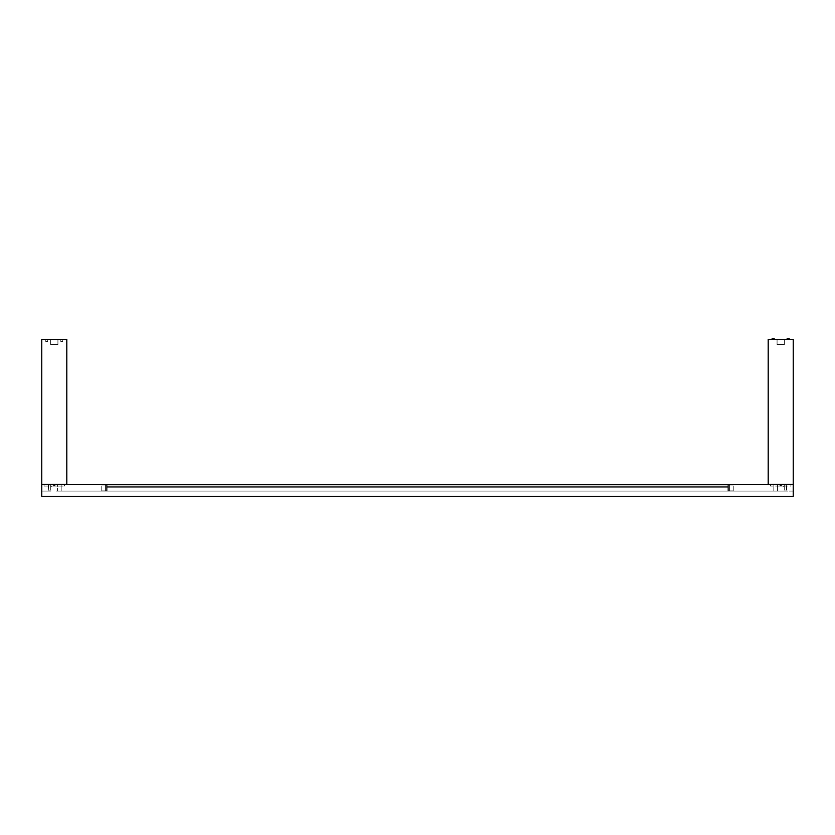 <?xml version="1.0" encoding="UTF-8"?>
<svg xmlns="http://www.w3.org/2000/svg" width="835" height="835" viewBox="0 0 835 835"><rect width="100%" height="100%" fill="white"/><g stroke="black" fill="none" stroke-linecap="round" stroke-linejoin="round"><path stroke-width="0.63" stroke-dasharray="4.17 3.13" d="M105.419 485.031L108.863 484.613L101.453 484.613L108.863 484.613L101.453 484.613L105.419 484.613L105.419 490.876L101.766 490.876L105.419 490.876L105.419 485.031L101.766 485.031L105.419 485.031L105.419 490.876L106.296 490.876L106.296 485.031L105.419 485.031L105.419 490.876L106.296 490.876L106.296 485.031L105.419 485.031L105.419 490.876L105.419 485.031L101.766 485.031L107.089 485.031L107.089 490.876L106.296 490.876L106.296 485.031L106.296 490.876L107.089 490.876L107.089 485.031L729.581 484.613L733.547 485.031L729.581 485.031L729.581 490.876L728.704 490.876L728.704 485.031L729.581 485.031L729.581 490.876L729.581 485.031L733.547 485.031L729.581 484.613L733.547 484.613L726.137 484.613L733.547 484.613L729.581 484.613L729.581 490.876L733.234 490.876L729.581 490.876L733.234 490.876L729.581 490.876L729.581 485.031L733.234 485.031L729.581 485.031L729.581 490.876L728.704 490.876L728.704 485.031L728.704 490.876L727.911 490.876L727.911 485.031L727.911 490.876L729.581 490.876L729.581 485.031L728.704 485.031L728.704 490.876L728.704 485.031L727.911 485.031L727.911 486.283L107.089 486.283L107.089 485.031L107.089 486.283L727.911 486.283L107.089 486.283L727.911 486.283L727.911 487.744L107.089 487.744L107.089 486.283L727.911 486.283L107.089 486.283L107.089 487.744L727.911 487.744L107.089 487.744L727.911 487.744L727.911 486.283L107.089 486.283L727.911 486.283L727.911 485.031L727.911 490.876L727.911 485.031L727.911 487.744L727.911 485.031L107.089 485.031L107.089 490.876L107.089 485.031L106.296 485.031L106.296 490.876L101.766 490.876L105.419 490.876L105.419 485.031L101.453 485.031L733.547 485.031L101.766 485.031L106.296 485.031L106.296 490.876L107.089 490.876L107.089 485.031L107.089 486.283L727.911 486.283L107.089 486.283L727.911 486.283L727.911 487.744L107.089 487.744L107.089 486.283L107.089 487.744L727.911 487.744L107.089 487.744L727.911 487.744L727.911 486.283L107.089 486.283L727.911 486.283L107.089 486.283L727.911 486.283L727.911 485.031L106.296 485.031L106.296 490.876L105.419 490.876L105.419 485.031L101.453 485.031L105.419 484.613L729.581 485.031L728.704 485.031L728.704 490.876L727.911 490.876L727.911 485.031L727.911 486.283L107.089 486.283L107.089 487.744L107.089 485.031L107.089 490.876L106.296 490.876L106.296 485.031L107.089 485.031L107.089 490.876L107.089 485.031L107.089 486.283L107.089 485.031L728.704 485.031L727.911 485.031L727.911 490.876L727.911 485.031L727.911 490.876L728.704 490.876L728.704 485.031L728.704 490.876L729.581 490.876L729.581 484.613L726.137 484.613L733.547 485.031L101.453 484.613L733.547 484.613L105.419 485.031M41.75 484.613L793.25 484.613L793.25 496.303L41.75 496.303L41.75 484.613L41.75 491.084L51.039 491.084L48.117 490.876L48.117 484.613L41.75 484.613L48.117 484.613L48.117 490.876L51.039 490.876L41.75 491.084L41.75 484.613L41.75 491.084L41.75 484.613L48.117 484.613L41.75 484.613L41.75 496.303L41.75 491.084L51.039 491.084L41.75 491.084L41.75 496.303L793.25 496.303L41.75 496.303L41.75 491.084L41.75 496.303L793.25 496.303L41.75 496.303L793.25 496.303L793.25 484.613L786.883 484.613L786.883 490.876L783.961 490.876L793.25 491.084L783.961 491.084L786.883 490.876L786.883 484.613L793.25 484.613L793.25 496.303L793.25 491.084L783.961 491.084L793.25 491.084L793.25 496.303L793.25 484.613L793.25 491.084L793.25 484.613L57.511 484.613L57.511 491.084L777.489 491.084L777.489 484.613L42.898 484.613L777.489 484.613L777.489 491.084L57.511 491.084L57.511 484.613L793.25 484.613L41.75 484.613M729.581 485.031L105.857 485.031L729.581 485.031M56.467 491.084L783.961 491.084L56.467 491.084M769.348 484.613L770.392 484.613L769.348 484.613M108.863 485.031L726.137 484.613L108.863 485.031M786.361 485.031L786.361 491.084L786.361 485.031L784.274 485.031L784.274 485.866L784.274 485.031L786.361 485.031M784.274 485.866L784.274 491.084L784.274 485.866M784.378 344.542L777.072 344.542L777.072 339.323L784.378 339.323L784.378 344.542L784.378 339.323L777.072 339.323L777.072 344.542L784.378 344.542L784.378 339.323L777.072 339.323L784.378 339.323L777.072 339.323L777.072 344.542L784.378 344.542L777.072 344.542L777.072 339.323L784.378 339.323L784.378 344.542M768.2 339.323L793.25 339.323L793.25 484.404L768.2 484.404L768.2 339.323L768.2 484.404L793.25 484.404L768.2 484.404L793.25 484.404L793.25 339.323L768.2 339.323L793.25 339.323L793.25 484.404L793.25 339.323L768.2 339.323L768.2 484.404L768.2 339.323L793.25 339.323L793.25 484.404L768.2 484.404L793.25 484.404L793.25 339.323L768.2 339.323L768.2 484.404L768.2 339.323M772.229 339.323L774.191 339.323L772.229 339.323M789.221 339.323L787.259 339.323L789.221 339.323M780.725 485.573L780.725 484.822L780.725 485.573L780.725 484.822L781.977 484.822L780.725 484.822L780.725 485.573L780.725 484.822L781.977 484.822L780.725 484.822L780.725 485.573L780.725 484.822L781.977 484.822L780.725 484.822L780.725 485.573L780.725 484.822L781.977 484.822L780.725 484.822L780.725 485.573L780.725 484.822L781.977 484.822L780.725 484.822L780.725 485.573L780.725 484.822L781.977 484.822L780.725 484.822L780.725 485.573L780.725 484.822L781.977 484.822L780.725 484.822L780.725 485.573L780.725 484.822L779.472 484.822L780.725 484.822L780.725 485.573L780.725 484.822L779.472 484.822L780.725 484.822L780.725 485.573L780.725 484.822L779.472 484.822L780.725 484.822L780.725 485.573L780.725 484.822L779.472 484.822L780.725 484.822L780.725 485.573L780.725 484.822L779.472 484.822L780.725 484.822L780.725 485.573L780.725 484.822L779.472 484.822L780.725 484.822L780.725 485.573M783.647 484.822A0.626 0.626 0 0 1 784.274 485.448A0.626 0.626 0 0 0 783.647 484.822L774.462 484.822L783.647 484.822M780.725 484.822L779.472 484.822L780.725 484.822M773.836 485.448A0.626 0.626 0 0 1 774.462 484.822A0.626 0.626 0 0 0 773.836 485.448L773.836 491.084L773.836 485.448M780.725 485.584L781.55 485.866L779.9 485.866L781.55 485.866L780.725 485.584M780.725 485.866L779.9 485.866L780.725 485.866M778.429 486.074L783.021 486.074A0.835 0.835 0 0 1 783.856 486.909A0.835 0.835 0 0 0 783.021 486.074A0.835 0.835 0 0 1 783.856 486.909A0.835 0.835 0 0 0 783.021 486.074L778.429 486.074M780.725 486.074L782.082 486.074L780.725 486.074M770.496 484.613L770.496 486.074L770.496 484.404L790.954 484.404L790.954 486.074L770.496 486.074L790.954 486.074L790.954 484.613M790.954 484.404L770.496 484.404M54.275 485.573L54.275 484.822L54.275 485.573L54.275 484.822L53.022 484.822L54.275 484.822L54.275 485.573L54.275 484.822L53.022 484.822L54.275 484.822L54.275 485.573L54.275 484.822L53.022 484.822L54.275 484.822L54.275 485.573L54.275 484.822L53.022 484.822L54.275 484.822L54.275 485.573L54.275 484.822L53.022 484.822L54.275 484.822L54.275 485.573L54.275 484.822L53.022 484.822L54.275 484.822L54.275 485.573L54.275 484.822L53.022 484.822L54.275 484.822L54.275 485.573L54.275 484.822L55.528 484.822L54.275 484.822L54.275 485.573L54.275 484.822L55.528 484.822L54.275 484.822L54.275 485.573L54.275 484.822L55.528 484.822L54.275 484.822L54.275 485.573L54.275 484.822L55.528 484.822L54.275 484.822L54.275 485.573L54.275 484.822L55.528 484.822L54.275 484.822L54.275 485.573L54.275 484.822L55.528 484.822L54.275 484.822L54.275 485.573M51.352 484.822A0.626 0.626 0 0 0 50.726 485.448A0.626 0.626 0 0 1 51.352 484.822L60.537 484.822L51.352 484.822M54.275 484.822L55.528 484.822L54.275 484.822M61.164 485.448A0.626 0.626 0 0 0 60.537 484.822A0.626 0.626 0 0 1 61.164 485.448L61.164 491.084L61.164 485.448M54.275 485.584L53.45 485.866L55.1 485.866L53.45 485.866L54.275 485.584M54.275 485.866L55.1 485.866L54.275 485.866M48.639 485.031L48.639 491.084L48.639 485.031L50.726 485.031L50.726 485.866L50.726 485.031L48.639 485.031M50.726 485.866L50.726 491.084L50.726 485.866M56.571 486.074L51.979 486.074A0.835 0.835 0 0 0 51.144 486.909A0.835 0.835 0 0 1 51.979 486.074A0.835 0.835 0 0 0 51.144 486.909A0.835 0.835 0 0 1 51.979 486.074L56.571 486.074M54.275 486.074L52.918 486.074L54.275 486.074M44.046 484.613L44.046 486.074L64.504 486.074L64.504 484.613M64.504 484.404L44.046 484.404L64.504 484.404L64.504 486.074L44.046 486.074L44.046 484.404M783.856 484.404L777.656 484.404L783.856 484.404M788.678 484.404L786.226 484.404L788.678 484.404M775.318 484.404L772.866 484.404L775.318 484.404M777.072 339.323L784.378 339.323L777.072 339.323M47.741 341.619L45.779 341.619L45.779 339.323L47.741 339.323L47.741 341.619L47.741 339.323L45.779 339.323L45.779 341.619L47.741 341.619L47.741 339.323L45.779 339.323L47.741 339.323L45.779 339.323L45.779 341.619L47.741 341.619L45.779 341.619L45.779 339.323L47.741 339.323L47.741 341.619M62.771 341.619L60.809 341.619L60.809 339.323L62.771 339.323L62.771 341.619L62.771 339.323L60.809 339.323L60.809 341.619L62.771 341.619L62.771 339.323L60.809 339.323L62.771 339.323L60.809 339.323L60.809 341.619L62.771 341.619L60.809 341.619L60.809 339.323L62.771 339.323L62.771 341.619M57.928 344.542L50.622 344.542L50.622 339.323L57.928 339.323L57.928 344.542L57.928 339.323L50.622 339.323L50.622 344.542L57.928 344.542L57.928 339.323L50.622 339.323L57.928 339.323L50.622 339.323L50.622 344.542L57.928 344.542L50.622 344.542L50.622 339.323L57.928 339.323L57.928 344.542M41.75 339.323L66.8 339.323L66.8 484.404L41.75 484.404L41.75 339.323L41.75 484.404L66.8 484.404L41.75 484.404L66.8 484.404L66.8 339.323L41.75 339.323L66.8 339.323L66.8 484.404L66.8 339.323L41.75 339.323L41.75 484.404L41.75 339.323L66.8 339.323L66.8 484.404L41.75 484.404L66.8 484.404L66.8 339.323L41.75 339.323L41.75 484.404L41.75 339.323M57.406 484.404L51.206 484.404L57.406 484.404M62.228 484.404L59.776 484.404L62.228 484.404M48.868 484.404L46.416 484.404L48.868 484.404M60.809 339.323L62.771 339.323L60.809 339.323M45.779 339.323L47.741 339.323L45.779 339.323M50.622 339.323L57.928 339.323L50.622 339.323M786.57 339.323L789.91 339.323L786.591 339.25A2.756 2.756 0 0 1 789.889 339.25L788.24 338.697L786.591 339.25L789.889 339.25L786.57 339.281L789.91 339.281L786.57 339.323L789.91 339.323L786.57 339.323M773.21 338.697A2.756 2.756 0 0 1 774.859 339.25L773.21 338.697L771.561 339.25A2.756 2.756 0 0 1 773.21 338.697L773.21 338.697M771.561 339.25L774.859 339.25L771.561 339.25M789.889 339.25L786.57 339.281L789.91 339.281M733.234 490.876L733.234 485.031L733.234 490.876M101.766 490.876L101.766 485.031L101.766 490.876M781.247 485.573L781.977 484.822M780.203 485.573L779.472 484.822M53.753 485.573L53.022 484.822M54.797 485.573L55.528 484.822"/><path stroke-width="1.25" d="M793.25 496.303L793.25 484.613L41.75 484.613L41.75 496.303L793.25 496.303L41.75 496.303L41.75 484.613L793.25 484.613L793.25 496.303M793.25 339.323L768.2 339.323L768.2 484.404L793.25 484.404L793.25 339.323L768.2 339.323L768.2 484.404L793.25 484.404L793.25 339.323M66.8 339.323L41.75 339.323L41.75 484.404L66.8 484.404L66.8 339.323L41.75 339.323L41.75 484.404L66.8 484.404L66.8 339.323M774.859 339.25L771.561 339.25L774.859 339.25A2.756 2.756 0 0 0 771.561 339.25L773.21 338.697L774.859 339.25M789.91 339.323L786.57 339.323L789.889 339.25A2.756 2.756 0 0 0 786.591 339.25L788.24 338.697L789.91 339.323"/></g></svg>
